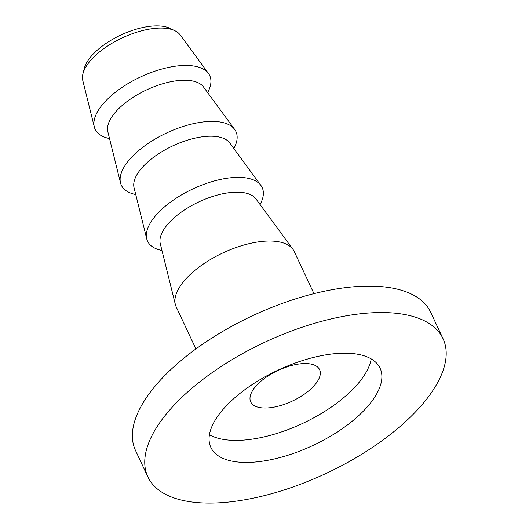 <?xml version="1.0" encoding="UTF-8"?>
<svg xmlns="http://www.w3.org/2000/svg" width="529" height="529" viewBox="0 0 529 529"><rect width="100%" height="100%" fill="white"/><g stroke="black" fill="none" stroke-linecap="round" stroke-linejoin="round"><path stroke-width="0.79" d="M94.307 126.94L82.795 80.52A53.958 23.977 -25.1 0 1 82.947 73.782A53.958 23.977 -25.1 0 1 92.006 58.911A53.958 23.977 -25.1 0 1 174.881 30.715A53.958 23.977 -25.1 0 1 180.158 34.914L208.452 73.465A63.268 28.11 154.9 0 0 162.211 68.942A63.268 28.11 154.9 0 0 105.099 101.601A63.268 28.11 154.9 0 0 94.307 126.94A63.268 28.11 154.9 0 0 107.361 138.056L109.549 138.638M174.881 30.715L169.968 28.335A50.301 22.35 154.9 0 0 120.85 35.04A50.301 22.35 154.9 0 0 84.263 68.486L82.947 73.782M207.685 92.668L208.631 90.618A63.268 28.11 154.9 0 0 208.452 73.465M443.044 338.692L430.659 312.249A162.952 72.4 154.9 0 0 314.795 293.436A162.952 72.4 154.9 0 0 161.213 379.247A162.952 72.4 154.9 0 0 135.523 450.503L147.908 476.94A162.952 72.4 154.9 0 0 263.773 495.759A162.952 72.4 154.9 0 0 417.355 409.949A162.952 72.4 154.9 0 0 443.044 338.692A162.952 72.4 154.9 0 0 327.18 319.873A162.952 72.4 154.9 0 0 173.598 405.69A162.952 72.4 154.9 0 0 147.908 476.94M365.354 409.036A93.428 41.507 154.9 0 0 380.08 368.184A93.428 41.507 154.9 0 0 313.651 357.399A93.428 41.507 154.9 0 0 225.599 406.596A93.428 41.507 154.9 0 0 210.873 447.448A93.428 41.507 154.9 0 0 277.295 458.24A93.428 41.507 154.9 0 0 365.354 409.036M209.424 434.693A93.428 41.507 154.9 0 0 355.032 387.003A93.428 41.507 154.9 0 0 371.206 358.907M313.591 386.282A38.022 16.895 154.9 0 0 319.589 369.652A38.022 16.895 154.9 0 0 292.55 365.261A38.022 16.895 154.9 0 0 256.717 385.284A38.022 16.895 154.9 0 0 250.72 401.914A38.022 16.895 154.9 0 0 277.758 406.305A38.022 16.895 154.9 0 0 313.591 386.282M233.897 148.636L234.85 146.579A63.268 28.11 154.9 0 0 234.664 129.433L203.5 86.974A53.019 23.554 154.9 0 0 164.757 83.179A53.019 23.554 154.9 0 0 116.896 110.548A53.019 23.554 154.9 0 0 107.85 131.781L120.519 182.902A63.268 28.11 154.9 0 0 133.579 194.024L135.761 194.606M234.664 129.433A63.268 28.11 154.9 0 0 188.43 124.904A63.268 28.11 154.9 0 0 131.318 157.569A63.268 28.11 154.9 0 0 120.519 182.902M260.116 204.597L261.068 202.547A63.268 28.11 154.9 0 0 260.883 185.401L229.718 142.936A53.019 23.554 154.9 0 0 190.976 139.147A53.019 23.554 154.9 0 0 143.114 166.516A53.019 23.554 154.9 0 0 134.062 187.749L146.738 238.87A63.268 28.11 154.9 0 0 159.798 249.986L161.98 250.567M260.883 185.401A63.268 28.11 154.9 0 0 214.648 180.872A63.268 28.11 154.9 0 0 157.536 213.531A63.268 28.11 154.9 0 0 146.738 238.87M313.968 293.641L294.223 251.487A65.179 28.956 154.9 0 0 292.927 249.304L255.937 198.904A53.019 23.554 154.9 0 0 217.188 195.108A53.019 23.554 154.9 0 0 169.326 222.478A53.019 23.554 154.9 0 0 160.28 243.71L175.324 304.393A65.179 28.956 154.9 0 0 176.17 306.787L195.915 348.942M292.927 249.304A65.179 28.956 154.9 0 0 245.291 244.636A65.179 28.956 154.9 0 0 186.446 278.287A65.179 28.956 154.9 0 0 175.324 304.393"/></g></svg>
